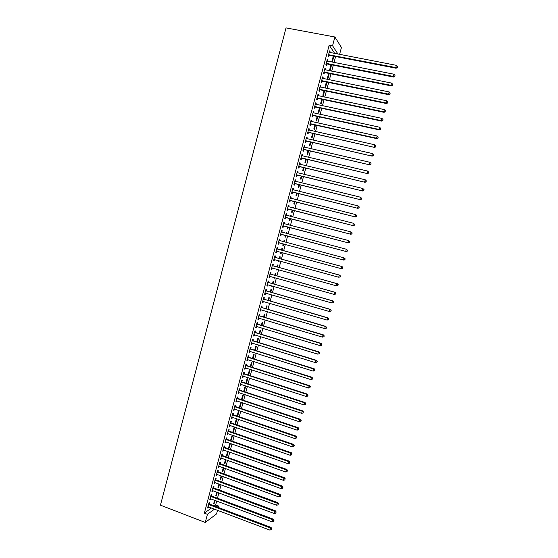 <?xml version="1.0" encoding="UTF-8"?>
<svg xmlns="http://www.w3.org/2000/svg" width="558" height="558" viewBox="0 0 558 558"><rect width="100%" height="100%" fill="white"/><g stroke="black" fill="none" stroke-linecap="round" stroke-linejoin="round"><path stroke-width="0.84" d="M214.3 505.939L215.674 504.948L216.727 501M217.467 498.231L218.896 492.888M219.636 490.133L221.073 484.756M221.805 482.028L223.249 476.616M223.974 473.909L225.432 468.469M226.15 465.777L227.615 460.308M228.327 457.637L229.798 452.14M230.51 449.49L231.989 443.959M232.686 441.329L234.179 435.763M234.876 433.161L236.369 427.561M237.059 424.98L238.566 419.351M239.256 416.784L240.77 411.127M241.447 408.582L242.967 402.897M243.644 400.372L245.171 394.652M245.841 392.148L247.382 386.394M248.045 383.918L249.593 378.129M250.249 375.674L251.804 369.856M252.46 367.415L254.023 361.57M254.671 359.15L256.241 353.27M256.882 350.877L258.466 344.963M259.1 342.591L260.691 336.641M261.318 334.291L262.916 328.313M263.543 325.984L265.148 319.978M265.768 317.669L267.38 311.622M267.993 309.341L269.619 303.259M270.225 300.999L271.858 294.889M272.457 292.65L274.104 286.505M274.696 284.287L276.343 278.114M276.935 275.917L278.595 269.709M279.174 267.533L280.848 261.29M281.42 259.135L283.101 252.865M283.666 250.73L285.354 244.425M285.919 242.311L287.607 235.999M288.179 233.865L289.867 227.559M290.446 225.397L292.127 219.12M292.713 216.929L294.387 210.659M294.98 208.441L296.654 202.191M297.254 199.945L298.921 193.717M299.527 191.436L301.194 185.221M301.808 182.919L303.461 176.726M304.089 174.389L305.742 168.209M306.37 165.852L308.023 159.686M308.658 157.3L310.304 151.155M310.952 148.735L312.592 142.611M313.24 140.163L314.879 134.053M315.542 131.576L317.167 125.487M317.837 122.983L319.462 116.908M320.139 114.376L321.764 108.315M322.447 105.755L324.065 99.715M324.756 97.127L326.367 91.1M327.065 88.485L328.676 82.479M329.38 79.829L330.985 73.844M331.696 71.166L333.293 65.195M334.019 62.489L335.609 56.539M215.674 504.948L218.659 506.071L218.29 507.452M217.543 510.242L216.567 513.911L205.267 522.476L207.436 514.33L214.544 509.105M334.765 53.498L329.192 45.121L332.561 45.756L334.898 36.988L341.44 47.493L339.585 54.426M205.267 522.476L160.446 505.164L286.038 27.9L334.898 36.988M217.32 492.295L216.539 495.211L215.8 495.72L216.769 492.093M211.44 495.853L211.789 494.548L211.015 495.072L209.724 499.926L210.673 498.726M221.666 476.037L220.773 479.385L220.04 479.852L221.114 475.835M215.758 479.685L216.106 478.373L215.346 478.855L214.049 483.723L214.997 482.517M226.025 459.736L225.014 463.517L224.295 463.949L225.474 459.541M220.082 463.475L220.438 462.157L219.685 462.596L218.38 467.478L219.336 466.265M229.84 443.205L228.557 447.997L229.268 447.607L230.391 443.394M224.421 447.216L224.776 445.905L224.037 446.295L222.733 451.192L223.688 449.964M234.625 426.961L234.116 427.205L232.832 432.011L233.53 431.662L234.772 427.01M228.773 430.922L229.122 429.604L228.396 429.953L227.085 434.863L227.817 434.501L228.048 433.629M239.089 410.876L238.399 411.169L237.115 415.982L237.806 415.675L239.089 410.876M233.132 414.587L233.488 413.262L232.77 413.569L231.458 418.486L232.177 418.172L232.421 417.251M241.53 399.465L242.088 399.654L243.379 394.834L242.702 395.085L241.481 399.654M237.506 398.21L237.861 396.884L237.157 397.143L235.839 402.074L236.55 401.802L236.808 400.832M246.434 383.388L247.675 378.756L247.006 378.966L245.876 383.207M241.886 381.791L242.242 380.458L241.551 380.675L240.226 385.62L240.93 385.39L241.202 384.371M250.842 366.899L251.986 362.637L251.33 362.805L250.284 366.725M246.28 365.33L246.643 363.997L245.952 364.165L244.634 369.124L245.318 368.936L245.604 367.868M255.264 350.368L256.303 346.483L255.655 346.602L254.699 350.194M250.688 348.827L251.044 347.488L250.375 347.613L249.049 352.586L249.726 352.447L250.026 351.324M259.693 333.796L260.635 330.28L260 330.364L259.128 333.621M255.104 332.275L255.466 330.936L254.804 331.02L253.471 336.007L254.141 335.909L254.448 334.73M264.136 317.181L264.973 314.042L264.353 314.077L263.571 317.014M259.533 315.689L259.895 314.342L259.24 314.384L257.908 319.378L258.563 319.329L258.891 318.102M268.586 300.525L269.326 297.763L268.712 297.756L268.021 300.357M263.976 299.06L264.332 297.707L263.697 297.7L262.358 302.715L262.999 302.701L263.341 301.425M273.057 283.82L273.692 281.434L273.092 281.385L272.485 283.659M272.464 286.038L271.774 286.303L271.892 285.877M268.426 282.383L268.789 281.03L268.161 280.981L266.822 286.003L267.449 286.038L267.805 284.706M277.528 267.073L278.065 265.071L277.472 264.98L276.956 266.912M276.949 269.249L276.754 269.988L276.161 269.905L276.377 269.089M272.89 265.664L273.253 264.311L272.632 264.213L271.293 269.249L271.913 269.333L272.269 267.979M282.02 250.284L282.453 248.673L281.874 248.533L281.448 250.13M281.448 252.418L281.134 253.597L280.548 253.471L280.876 252.258M277.361 248.903L277.724 247.543L277.124 247.403L275.771 252.453L276.384 252.579L276.747 251.226M286.275 232.072L286.847 232.226L286.282 232.044L285.947 233.272M286.847 232.226L286.526 233.425M285.954 235.56L285.529 237.164L284.957 236.99L285.382 235.406M281.609 230.58L282.215 230.74L281.616 230.552L280.269 235.609L280.862 235.783L281.232 234.423M282.215 230.74L281.846 232.1M290.676 215.583L291.255 215.737L290.697 215.507L290.474 216.351M291.255 215.737L291.053 216.497M290.467 218.687L289.93 220.689L289.372 220.473L289.888 218.541M286.108 213.735L286.714 213.888L286.128 213.651L284.775 218.722L285.361 218.945L285.724 217.585M286.714 213.888L286.345 215.255M295.098 199.06L295.677 199.206L295.126 198.934L295.008 199.38M294.987 201.773L294.345 204.172L293.801 203.914L294.408 201.626M290.613 196.841L291.22 196.995L290.648 196.709L289.295 201.794L289.867 202.066L290.23 200.699M291.22 196.995L290.858 198.348M299.52 184.817L298.774 187.607L298.237 187.307L298.942 184.677M295.133 179.906L295.74 180.053L295.182 179.725L293.822 184.824L294.387 185.137L294.75 183.77M295.74 180.053L295.398 181.357M304.068 167.812L303.21 171.006L302.687 170.657L303.482 167.672M299.667 162.929L300.274 163.069L299.73 162.692L298.363 167.805L298.914 168.167L299.283 166.793M300.274 163.069L299.939 164.331M308.623 150.765L307.66 154.364L307.144 153.973L308.037 150.632M304.208 145.903L304.821 146.043L304.284 145.617L302.917 150.744L303.454 151.155L303.824 149.774M304.821 146.043L304.501 147.256M313.191 133.676L312.124 137.68L311.622 137.24L312.606 133.543M308.769 128.835L309.383 128.975L308.853 128.5L307.486 133.641L308.009 134.101L308.379 132.713M309.383 128.975L309.069 130.133M317.774 116.538L316.595 120.947L316.1 120.465L317.188 116.413M313.331 111.726L313.952 111.858L313.436 111.335L312.061 116.489L312.578 116.999L312.947 115.611M313.952 111.858L313.652 112.974M322.371 99.359L321.08 104.179L320.599 103.648L321.778 99.233M317.914 94.567L318.527 94.693L318.032 94.128L316.651 99.296L317.153 99.847L317.523 98.459M318.527 94.693L318.248 95.76M326.332 82.193L326.751 82.089M326.925 82.312L325.572 87.362L325.105 86.783L326.381 82.012M322.503 77.367L323.124 77.492L322.636 76.871L321.255 82.054L321.743 82.654L322.112 81.259M323.124 77.492L322.852 78.511M331.438 65.439L330.985 64.805L329.625 69.883L330.085 70.503L331.438 65.439L330.845 65.321M327.107 60.118L327.727 60.236L327.253 59.573L325.865 64.77L326.346 65.419L326.716 64.024M327.727 60.236L327.469 61.206M329.192 45.121L204.347 513.144L211.517 507.954M329.415 51.475L330.036 51.594L329.569 50.904L328.181 56.107L328.648 56.783L329.025 55.382M330.036 51.594L329.785 52.543M333.698 56.986L333.245 56.33L331.884 61.415L332.338 62.064L333.698 56.986L333.098 56.874M324.805 68.746L325.426 68.871L324.944 68.229L323.556 73.412L324.045 74.04L324.414 72.645M325.426 68.871L325.161 69.862M328.585 73.761L329.178 73.879L328.829 73.412M329.178 73.879L327.825 78.943L327.365 78.336L328.69 73.384M320.208 85.974L320.822 86.099L320.334 85.507L318.953 90.675L319.448 91.254L319.818 89.866M320.822 86.099L320.543 87.139M324.672 90.752L323.326 95.774L322.852 95.223L324.079 90.626M315.619 103.153L316.24 103.279L315.73 102.735L314.356 107.896L314.865 108.426L315.235 107.038M316.24 103.279L315.947 104.374M320.069 107.952L318.834 112.57L318.346 112.06L319.483 107.827M311.05 120.284L311.664 120.416L311.148 119.921L309.774 125.069L310.29 125.55L310.66 124.169M311.664 120.416L311.357 121.56M315.486 125.111L314.356 129.317L313.861 128.856L314.893 124.985M306.488 137.373L307.102 137.512L306.572 137.066L305.198 142.199L305.735 142.632L306.105 141.251M307.102 137.512L306.781 138.698M310.911 142.227L309.892 146.029L309.383 145.61L310.325 142.095M301.941 154.42L302.548 154.566L302.004 154.161L300.643 159.281L301.187 159.672L301.55 158.291M302.548 154.566L302.22 155.801M306.342 159.295L305.435 162.692L304.912 162.322L305.763 159.156M297.4 171.425L298.007 171.571L297.456 171.215L296.096 176.321L296.647 176.663L297.016 175.289M298.007 171.571L297.665 172.847M301.794 176.321L300.992 179.313L300.462 178.985L301.208 176.182M292.873 188.381L293.48 188.527L292.915 188.22L291.555 193.312L292.127 193.605L292.49 192.238M293.48 188.527L293.124 189.859M297.309 190.78L297.888 190.927L297.281 190.885M297.254 193.298L296.563 195.893L296.019 195.614L296.675 193.159M288.36 205.295L288.967 205.449L288.388 205.184L287.035 210.268L287.614 210.512L287.977 209.145M288.967 205.449L288.598 206.816M292.887 207.332L293.466 207.478L292.915 207.227L292.741 207.876M293.466 207.478L293.32 208.022M292.727 210.233L292.141 212.431L291.583 212.2L292.148 210.087M283.855 222.161L284.461 222.321L283.876 222.105L282.522 227.176L283.108 227.371L283.478 226.011M284.461 222.321L284.099 223.681M288.472 223.835L289.051 223.981L288.486 223.779L288.214 224.818M289.051 223.981L288.786 224.965M288.207 227.127L287.726 228.926L287.161 228.738L287.635 226.98M279.37 238.984L279.97 239.145L279.37 238.977L278.017 244.034L278.623 244.188L278.017 244.034M279.97 239.145L279.607 240.505M278.986 242.828L278.623 244.188M284.071 240.296L284.65 240.449L284.078 240.289L283.694 241.719M284.65 240.449L284.266 241.872M283.701 243.986L283.331 245.381L282.753 245.234L283.331 245.381M283.129 243.825L282.753 245.234M275.122 257.294L275.485 255.934L274.878 255.815L273.532 260.851L274.145 260.963L274.508 259.603M279.774 258.682L280.255 256.875L279.67 256.764L279.202 258.528M279.195 260.837L278.944 261.8L278.351 261.695L278.623 260.677M270.658 274.027L271.021 272.674L270.393 272.604L269.054 277.633L269.681 277.689L270.037 276.336M275.289 275.45L275.875 273.26L275.282 273.19L274.717 275.289M274.703 277.647L274.564 278.17L273.964 278.107L274.131 277.486M266.201 290.725L266.557 289.379L265.929 289.344L264.59 294.359L265.224 294.38L265.573 293.069M270.818 292.176L271.509 289.602L270.902 289.574L270.253 292.008M270.218 294.415L269.654 294.254M261.751 307.381L262.114 306.035L261.465 306.049L260.133 311.05L260.781 311.022L261.116 309.767M266.361 308.86L267.149 305.903L266.536 305.924L265.789 308.686M257.322 323.989L257.677 322.65L257.022 322.705L255.69 327.699L256.352 327.623L256.673 326.423M261.911 325.495L262.804 322.168L262.176 322.224L261.346 325.321M252.9 340.554L253.255 339.215L252.586 339.327L251.26 344.3L251.93 344.181L252.237 343.031M257.475 342.089L258.466 338.385L257.824 338.49L256.91 341.914M248.484 357.085L248.84 355.746L248.164 355.899L246.838 360.859L247.522 360.698L247.815 359.603M253.053 358.641L254.141 354.567L253.492 354.707L252.488 358.466M244.083 373.567L244.439 372.235L243.748 372.43L242.43 377.382L243.121 377.173L243.4 376.127M248.638 375.15L249.831 370.7L249.168 370.889L248.073 374.969M239.696 390.007L240.052 388.675L239.347 388.919L238.029 393.857L238.733 393.599L238.998 392.609M244.237 391.618L245.52 386.799L244.85 387.029L243.672 391.437M235.316 406.405L235.671 405.08L234.96 405.366L233.649 410.29L234.36 409.99L234.611 409.049M239.389 407.48L239.947 407.668L241.23 402.862L240.547 403.134L239.284 407.856M239.947 407.668L239.403 407.898M230.949 422.762L231.305 421.436L230.58 421.764L229.268 426.682L229.994 426.34L230.238 425.447M236.948 418.877L236.257 419.191L234.967 424.003L235.664 423.675L236.948 418.877M226.597 439.076L226.946 437.758L226.213 438.128L224.909 443.031L225.871 441.803M232.226 435.087L230.691 440.011L231.396 439.641L232.581 435.212M222.251 455.349L222.6 454.038L221.861 454.449L220.556 459.339L221.512 458.118M228.208 451.575L227.141 455.565L226.422 455.977L227.65 451.373M217.92 471.58L218.269 470.268L217.515 470.729L216.211 475.604L217.167 474.391M223.842 467.89L222.893 471.454L222.168 471.908L223.291 467.695M213.595 487.776L213.944 486.464L213.177 486.967L211.88 491.828L212.835 490.628M219.489 484.17L218.659 487.301L217.92 487.79L218.938 483.967M209.285 503.923L209.634 502.619L208.859 503.163L207.562 508.017L208.511 506.817M215.151 500.407L214.432 503.107L213.686 503.644L214.6 500.205M217.299 507.076L218.659 506.071M204.347 513.144L207.436 514.33M338.029 54.126L332.561 45.756M275.785 252.418L276.384 252.579M280.562 253.437L281.134 253.597M273.546 260.795L274.145 260.963M278.365 261.639L278.944 261.8M271.314 269.165L271.913 269.333M276.182 269.828L276.754 269.988M269.082 277.521L269.681 277.689M273.992 278.01L274.564 278.17M266.857 285.87L267.449 286.038M271.809 286.177L272.381 286.338M264.631 294.206L265.224 294.38M269.633 294.331L270.198 294.498M262.406 302.534L262.999 302.701M260.188 310.848L260.781 311.022M257.97 319.148L258.563 319.329M255.759 327.441L256.352 327.623M253.548 335.728L254.141 335.909M251.337 344L251.93 344.181M249.133 352.258L249.726 352.447M246.929 360.51L247.522 360.698M244.732 368.747L245.318 368.936M242.535 376.978L243.121 377.173M240.345 385.201L240.93 385.39M238.154 393.411L238.733 393.599M235.964 401.607L236.55 401.802M233.781 409.795L234.36 409.99M231.598 417.97L232.177 418.172M237.248 415.487L237.806 415.675M229.415 426.138L229.994 426.34M235.106 423.48L235.664 423.675M227.239 434.298L227.817 434.501M232.972 431.467L233.53 431.662M225.062 442.438L225.641 442.647M230.845 439.446L231.396 439.641M222.893 450.578L223.472 450.78M228.71 447.411L229.268 447.607M220.724 458.704L221.303 458.913M226.583 455.37L227.141 455.565M218.555 466.816L219.134 467.025M224.462 463.314L225.014 463.517M216.392 474.921L216.971 475.13M222.342 471.252L222.893 471.454M214.237 483.019L214.809 483.228M220.222 479.183L220.773 479.385M212.075 491.103L212.654 491.319M218.108 487.099L218.659 487.301M209.92 499.173L210.499 499.389M215.995 495.002L216.539 495.211M207.771 507.243L208.343 507.459M213.881 502.904L214.432 503.107M329.018 54.67L329.485 55.354L396.082 68.222L395.789 67.567L328.55 54.705M329.485 55.354L328.69 54.677L329.157 55.354L328.334 55.521M397.198 67.316L397.435 66.43L397.198 67.316L395.789 67.567L396.396 65.342L329.192 52.306M396.082 68.222L397.31 67.581M397.435 66.43L396.396 65.342M326.702 63.34L327.183 63.996L393.676 77.067L393.376 76.432L326.242 63.368M394.778 76.188L395.022 75.295L394.778 76.188L393.376 76.432L393.976 74.221L326.876 60.975M327.183 63.996L326.025 64.156M393.676 77.067L394.897 76.439M395.022 75.295L393.976 74.221M324.393 71.989L324.875 72.624L391.27 85.904L390.963 85.297L323.933 72.017M392.372 85.039L392.609 84.153L392.372 85.039L390.963 85.297L391.563 83.079L324.568 69.624M324.875 72.624L323.724 72.784M391.27 85.904L392.49 85.283M392.609 84.153L391.563 83.079M322.085 80.631L322.573 81.238L388.863 94.727L388.556 94.142L321.624 80.652M389.958 93.883L390.202 92.998L389.958 93.883L388.556 94.142L389.156 91.931L322.266 78.266M322.573 81.238L321.429 81.398M388.863 94.727L390.084 94.121M390.202 92.998L389.156 91.931M319.783 89.259L320.278 89.845L386.464 103.537L386.15 102.979L319.322 89.28M387.552 102.714L387.796 101.835L387.552 102.714L386.15 102.979L386.75 100.768L319.957 86.902M320.278 89.845L319.134 89.998M386.464 103.537L387.677 102.944M387.796 101.835L386.75 100.768M317.481 97.88L317.983 98.438L384.071 112.332L383.744 111.802L317.021 97.901M385.153 111.537L385.39 110.658L385.153 111.537L383.744 111.802L384.343 109.598L317.655 95.523M317.983 98.438L316.839 98.585M384.071 112.332L385.278 111.753M385.39 110.658L384.343 109.598M315.186 106.48L315.695 107.017L381.679 121.121L381.344 120.612L314.726 106.508M382.753 120.347L382.99 119.468L382.753 120.347L381.344 120.612L381.944 118.408L315.361 104.13M315.695 107.017L314.552 107.164M381.679 121.121L382.886 120.549M382.99 119.468L381.944 118.408M312.892 115.081L313.408 115.59L379.287 129.895L378.952 129.414L312.431 115.101M380.354 129.142L380.598 128.263L380.354 129.142L378.952 129.414L379.552 127.217L313.066 112.723M313.408 115.59L312.264 115.736M379.287 129.895L380.493 129.337M380.598 128.263L379.552 127.217M310.597 123.66L311.12 124.148L376.901 138.656L376.559 138.203L310.143 123.681M377.961 137.931L378.205 137.052L377.961 137.931L376.559 138.203L377.152 136.006L310.778 121.309M311.12 124.148L309.983 124.288M376.901 138.656L378.101 138.112M378.205 137.052L377.152 136.006M308.309 132.239L374.523 147.41L307.856 132.253M375.576 146.698L375.813 145.826L375.576 146.698L374.167 146.977L374.767 144.787L308.483 129.888M308.839 132.699L307.702 132.832M374.523 147.41L375.715 146.873M375.813 145.826L374.767 144.787M306.028 140.797L372.137 156.149L305.568 140.811M373.19 155.466L373.428 154.587L373.19 155.466L371.781 155.745L372.374 153.555L306.202 138.447M306.558 141.237L305.421 141.369M372.137 156.149L373.33 155.626M373.428 154.587L372.374 153.555M303.74 149.349L369.766 164.875L303.287 149.363M370.805 164.212L371.042 163.341L370.805 164.212L369.396 164.498L369.996 162.308L303.915 147.005M304.277 149.76L303.147 149.893M369.766 164.875L370.951 164.366M371.042 163.341L369.996 162.308M301.466 157.886L367.387 173.594L301.006 157.9M368.426 172.952L368.664 172.08L368.426 172.952L367.018 173.238L367.61 171.055L301.773 155.64M302.004 158.277L300.874 158.402M367.387 173.594L368.573 173.092M368.664 172.08L367.61 171.055M299.186 166.417L365.016 182.299L298.732 166.43M366.048 181.678L364.639 181.964L365.232 179.788L366.432 180.938L366.048 181.678L366.432 180.938M299.36 164.073L365.232 179.788L366.285 180.806M299.737 166.786L298.607 166.905M365.016 182.299L366.194 181.81M296.912 174.933L362.651 190.989L296.458 174.94M363.676 190.39L362.268 190.683L362.86 188.506L364.06 189.643L363.676 190.39L364.06 189.643M297.086 172.589L362.86 188.506L363.914 189.518M297.47 175.275L296.34 175.393M362.651 190.989L363.823 190.515M294.645 183.442L360.287 199.673L294.192 183.449M361.305 199.094L359.896 199.387L360.489 197.211L361.696 198.341L361.305 199.094L361.696 198.341M294.819 181.099L360.489 197.211L361.542 198.223M295.203 183.763L294.073 183.875M294.84 181.022L295.238 181.322M360.287 199.673L361.458 199.206M292.378 191.938L357.929 208.343L291.925 191.938M358.934 207.785L357.532 208.085L358.124 205.909L359.331 207.025L358.934 207.785L359.331 207.025M292.552 189.594L358.124 205.909L359.171 206.92M292.943 192.231L291.813 192.343M292.573 189.497L293.027 189.832M357.929 208.343L359.094 207.89M290.111 200.42L355.572 216.999L289.658 200.427M356.569 216.469L355.167 216.769L355.76 214.6L356.967 215.695L356.569 216.469L356.967 215.695M290.286 198.083L355.76 214.6L356.806 215.597M290.683 200.692L289.56 200.796M290.32 197.957L290.823 198.334M355.572 216.999L356.729 216.56M287.851 208.894L353.214 225.648L287.398 208.894M354.211 225.132L352.802 225.439L353.395 223.27L354.609 224.351L354.211 225.132L354.609 224.351M288.026 206.558L353.395 223.27L354.449 224.267M288.43 209.138L287.307 209.243M288.061 206.404L288.619 206.823M353.214 225.648L354.372 225.216M285.591 217.355L350.863 234.283L285.138 217.355M351.854 233.788L350.445 234.102L351.038 231.933L352.251 233L351.854 233.788L352.251 233M285.766 215.018L351.038 231.933L352.091 232.923M286.177 217.578L285.054 217.683M285.808 214.844L286.414 215.304M350.863 234.283L352.021 233.865M283.331 225.802L348.513 242.911L282.885 225.809M349.496 242.437L348.094 242.751L348.68 240.589L349.901 241.635L349.496 242.437L349.901 241.635M283.506 223.472L348.68 240.589L349.733 241.572M283.924 226.011L282.808 226.102M283.562 223.27L284.224 223.779M348.513 242.911L349.664 242.5M281.079 234.241L346.169 251.519L280.632 234.241M347.146 251.072L345.744 251.386L346.33 249.224L347.55 250.263L347.146 251.072L347.55 250.263M281.253 231.912L346.33 249.224L347.383 250.207M281.678 234.423L280.562 234.52M281.316 231.689L282.041 232.24M346.169 251.519L347.32 251.128M344.97 259.735L345.032 258.828L344.97 259.735L343.826 260.119L278.386 242.674M344.795 259.693L343.393 260.007L343.979 257.852L345.207 258.877M279.007 240.345L343.979 257.852L345.032 258.828M279.349 242.814L278.316 242.918M279.07 240.093L279.935 240.714M342.626 268.342L342.863 267.477L342.626 268.342L341.05 268.621L276.14 251.086M342.452 268.3L341.05 268.621L341.636 266.473L342.075 266.564L277.751 249.126L276.831 248.491M276.754 248.763L341.636 266.473L342.689 267.442M276.977 251.198L276.077 251.309M342.863 267.477L342.075 266.564M340.289 276.928L340.519 276.071L340.289 276.928L338.706 277.228L273.894 259.491M340.108 276.901L338.706 277.228L339.292 275.08L339.738 275.15L275.512 257.517L274.592 256.875M274.515 257.175L339.292 275.08L340.345 276.043M274.027 259.477L274.641 259.589L273.839 259.693M340.519 276.071L339.738 275.15M337.953 285.508L338.183 284.65L337.953 285.508L336.362 285.815L271.655 267.889M337.771 285.494L336.362 285.815L336.948 283.673L337.402 283.715L273.274 265.894L272.36 265.245M272.269 265.573L336.948 283.673L338.009 284.636M272.353 267.966L271.606 268.063M338.183 284.65L337.402 283.715M335.616 294.073L335.853 293.215L335.616 294.073L334.033 294.401L269.416 276.273M335.435 294.066L334.033 294.401L334.612 292.252L335.072 292.273L271.042 274.257L270.128 273.608M270.03 273.957L334.612 292.252L335.672 293.208M270.058 276.336L269.375 276.419M335.853 293.215L335.072 292.273M333.286 302.631L333.524 301.773L333.286 302.631L331.696 302.966L267.177 284.65M333.105 302.631L331.696 302.966L332.282 300.825L332.742 300.825L268.81 282.613L267.896 281.964M267.798 282.334L332.282 300.825L333.335 301.78M267.763 284.692L267.149 284.768M333.524 301.773L332.742 300.825M330.957 311.176L331.194 310.318L330.957 311.176L329.366 311.524L264.945 293.006M330.775 311.19L329.366 311.524L329.952 309.383L330.42 309.362L266.584 290.955L265.671 290.3M265.566 290.697L329.952 309.383L331.006 310.332M265.469 293.041L264.924 293.11M331.194 310.318L330.42 309.362M328.634 319.706L328.871 318.855L328.634 319.706L327.037 320.069L262.72 301.362M328.446 319.727L327.037 320.069L327.623 317.934L328.097 317.886L264.359 299.29L263.446 298.635M263.334 299.053L327.623 317.934L328.676 318.876M263.181 301.376L262.699 301.432M328.871 318.855L328.097 317.886M326.311 328.23L326.549 327.379L326.311 328.23L324.714 328.606L260.495 309.704M326.123 328.264L324.714 328.606L325.3 326.472L325.781 326.395L262.134 307.611L261.228 306.956M261.109 307.395L325.3 326.472L326.353 327.406M260.893 309.704L260.481 309.753M326.549 327.379L325.781 326.395M323.996 336.739L324.226 335.888L323.996 336.739L322.398 337.13L258.27 318.032M323.8 336.781L322.398 337.13L322.977 334.995L323.466 334.898L259.916 315.919L259.01 315.263M258.884 315.73L322.977 334.995L324.031 335.93M324.226 335.888L323.466 334.898M256.659 324.052L320.655 343.512L320.076 345.639L256.052 326.353M256.792 323.563L257.705 324.219L321.15 343.393L320.655 343.512L321.715 344.439L321.485 345.29L321.715 344.439M321.91 344.391L321.15 343.393M320.076 345.639L321.485 345.29M254.441 332.366L318.339 352.014L317.767 354.142L253.834 334.661M254.581 331.85L255.487 332.512L318.841 351.868L318.339 352.014L319.399 352.942L319.169 353.786L319.399 352.942M319.601 352.879L318.841 351.868M317.767 354.142L319.169 353.786M252.23 340.666L316.03 360.51L315.451 362.63L251.616 342.961M252.369 340.122L253.276 340.792L316.539 360.342L316.03 360.51L317.09 361.424L316.86 362.275L317.09 361.424M317.293 361.361L316.539 360.342M315.451 362.63L316.86 362.275M250.019 348.959L313.722 368.991L313.143 371.105L249.405 351.247M250.165 348.394L251.072 349.064L314.238 368.796L313.722 368.991L314.782 369.905L314.552 370.749L314.782 369.905M314.984 369.828L314.238 368.796M313.143 371.105L314.552 370.749M247.808 357.239L311.413 377.459L310.841 379.573L247.194 359.519M247.961 356.646L248.868 357.322L311.936 377.243L311.413 377.459L312.473 378.366L312.243 379.217L312.473 378.366M312.682 378.282L311.936 377.243M310.841 379.573L312.243 379.217M245.597 365.504L309.111 385.92L308.539 388.033L244.99 367.785M245.764 364.89L246.664 365.567L309.634 385.676L309.111 385.92L310.171 386.82L309.941 387.67L310.171 386.82M310.381 386.729L309.634 385.676M308.539 388.033L309.941 387.67M243.393 373.762L306.809 394.366L306.237 396.473L242.786 376.043M243.567 373.128L244.467 373.804L307.346 394.101L306.809 394.366L307.87 395.266L307.639 396.11L307.87 395.266M308.086 395.162L307.346 394.101M306.237 396.473L307.639 396.11M241.196 382.014L304.515 402.799L303.943 404.906L240.589 384.288M241.37 381.351L242.27 382.035L305.052 402.52L304.515 402.799L305.575 403.699L305.345 404.543L305.575 403.699M305.791 403.58L305.052 402.52M303.943 404.906L305.345 404.543M238.991 390.251L302.22 411.225L301.648 413.332L238.385 392.525M239.18 389.568L240.073 390.244L302.764 410.918L302.22 411.225L303.28 412.118L303.05 412.962L303.28 412.118M303.496 411.992L302.764 410.918M301.648 413.332L303.05 412.962M236.801 398.475L299.932 419.644L299.36 421.743L236.194 400.749M236.99 397.77L237.882 398.454L300.476 419.309L299.932 419.644L300.992 420.53L300.762 421.367L300.992 420.53M301.208 420.397L300.476 419.309M299.36 421.743L300.762 421.367M234.604 406.691L297.644 428.042L297.072 430.141L233.997 408.958M234.799 405.959L235.692 406.649L298.195 427.693L297.644 428.042L298.704 428.928L298.474 429.765L298.704 428.928M298.928 428.788L298.195 427.693M297.072 430.141L298.474 429.765M232.414 414.901L295.356 436.44L294.784 438.532L231.814 417.161M232.616 414.141L233.509 414.831L295.921 436.063L295.356 436.44L296.417 437.319L296.193 438.156L296.417 437.319M296.64 437.165L295.921 436.063M294.784 438.532L296.193 438.156M230.231 423.09L293.076 444.817L292.504 446.909L229.624 425.356M230.433 422.315L231.326 423.006L293.641 444.419L293.076 444.817L294.136 445.696L293.913 446.533L294.136 445.696M294.366 445.528L293.641 444.419M292.504 446.909L293.913 446.533M228.041 431.278L290.795 453.187L290.223 455.279L227.441 433.538M228.257 430.476L229.15 431.174L291.367 452.768L290.795 453.187L291.862 454.059L291.632 454.896L291.862 454.059M292.085 453.891L291.367 452.768M290.223 455.279L291.632 454.896M225.864 439.453L288.521 461.55L287.949 463.635L225.258 441.706M226.081 438.63L226.973 439.327L289.1 461.103L288.521 461.55L289.581 462.415L289.358 463.245L289.581 462.415M289.811 462.233L289.1 461.103M287.949 463.635L289.358 463.245M223.681 447.614L286.247 469.899L285.675 471.984L223.081 449.867M223.911 446.77L224.797 447.467L286.833 469.431L286.247 469.899L287.307 470.757L287.084 471.594L287.307 470.757M287.544 470.568L286.833 469.431M285.675 471.984L287.084 471.594M221.505 455.767L283.973 478.234L283.408 480.319L220.905 458.02M221.742 454.903L222.628 455.6L284.566 477.746L283.973 478.234L285.04 479.092L284.817 479.922L285.04 479.092M285.278 478.89L284.566 477.746M283.408 480.319L284.817 479.922M219.336 463.914L281.706 486.562L281.141 488.641L218.736 466.16M219.573 463.021L220.459 463.726L282.306 486.046L281.706 486.562L282.773 487.413L282.55 488.243L282.773 487.413M283.011 487.204L282.306 486.046M281.141 488.641L282.55 488.243M217.16 472.047L279.446 494.876L278.881 496.955L216.567 474.286M217.411 471.126L218.29 471.838L280.046 494.339L279.446 494.876L280.514 495.727L280.283 496.557L280.514 495.727M280.751 495.511L280.046 494.339M278.881 496.955L280.283 496.557M214.997 480.166L277.186 503.183L276.622 505.255L214.398 482.412M215.249 479.231L216.127 479.936L277.793 502.625L277.186 503.183L278.247 504.027L278.024 504.857L278.247 504.027M278.491 503.797L277.793 502.625M276.622 505.255L278.024 504.857M212.828 488.278L274.927 511.477L274.362 513.548L212.235 490.517M213.086 487.315L213.965 488.027L275.54 510.898L274.927 511.477L275.994 512.314L275.764 513.144L275.994 512.314M276.238 512.084L275.54 510.898M274.362 513.548L275.764 513.144M210.666 496.383L272.667 519.763L272.109 521.828L210.073 498.615M210.931 495.399L211.81 496.111L273.287 519.156L272.667 519.763L273.734 520.593L273.511 521.423L273.734 520.593M273.985 520.349L273.287 519.156M272.109 521.828L273.511 521.423M208.511 504.474L270.421 528.035L269.856 530.1L207.911 506.706M208.776 503.462L209.655 504.181L271.042 527.408L270.421 528.035L271.481 528.858L271.258 529.688L271.481 528.858M271.732 528.607L271.042 527.408M269.856 530.1L271.258 529.688M326.374 63.34L326.855 63.996M324.065 71.989L324.554 72.624M321.764 80.631L322.252 81.238M319.455 89.259L319.957 89.838M317.16 97.873L317.662 98.431M314.858 106.48L315.368 107.017M312.571 115.074L313.08 115.583M310.276 123.66L310.799 124.141M307.988 132.232L308.511 132.692M305.7 140.79L306.237 141.23M303.419 149.342L303.957 149.753M301.146 157.879L301.683 158.27M298.865 166.403L299.416 166.772M296.591 174.919L297.149 175.268M294.324 183.429L294.882 183.749M292.057 191.924L292.622 192.217M289.79 200.406L290.362 200.678M287.53 208.873L288.109 209.124M285.87 215.102L286.331 215.283M285.271 217.334L285.856 217.564M283.61 223.556L284.203 223.765M283.018 225.788L283.603 225.99M281.358 231.995L281.957 232.184M280.765 234.227L281.358 234.409M279.112 240.428L279.711 240.589M278.512 242.653L279.119 242.814M276.859 248.847L277.466 248.987M277.145 248.987L277.751 249.126M276.266 251.072L276.873 251.205M274.62 257.252L275.227 257.371M274.899 257.398L275.512 257.517M272.374 265.657L272.995 265.748M272.66 265.796L273.274 265.894M271.781 267.875L272.262 267.938M270.135 274.041L270.763 274.111M270.421 274.187L271.042 274.257M269.549 276.259L269.912 276.294M267.903 282.418L268.531 282.467M268.182 282.564L268.81 282.613M265.671 290.781L266.305 290.809M265.95 290.927L266.584 290.955M263.439 299.137L264.08 299.144M263.718 299.283L264.359 299.29M261.214 307.479L261.855 307.465M261.493 307.632L262.134 307.611M258.989 315.814L259.637 315.772M259.268 315.968L259.916 315.919M256.764 324.135L257.419 324.072M257.043 324.289L257.705 324.219M254.546 332.449L255.208 332.366M254.825 332.603L255.487 332.512M252.335 340.75L252.997 340.638M252.614 340.903L253.276 340.792M250.117 349.043L250.793 348.91M250.396 349.196L251.072 349.064M247.905 357.322L248.589 357.169M248.184 357.476L248.868 357.322M245.701 365.595L246.385 365.413M245.98 365.748L246.664 365.567M243.497 373.853L244.188 373.651M243.776 374.006L244.467 373.804M241.293 382.097L241.991 381.874M241.572 382.251L242.27 382.035M239.096 390.335L239.8 390.091M239.375 390.488L240.073 390.244M236.899 398.565L237.61 398.293M237.178 398.719L237.882 398.454M234.709 406.782L235.42 406.489M234.981 406.935L235.692 406.649M232.519 414.985L233.237 414.678M232.791 415.145L233.509 414.831M230.328 423.18L231.054 422.845M230.607 423.341L231.326 423.006M228.145 431.369L228.871 431.013M228.417 431.522L229.15 431.174M225.962 439.537L226.694 439.167M226.241 439.704L226.973 439.327M223.786 447.704L224.525 447.307M224.058 447.865L224.797 447.467M221.61 455.858L222.356 455.44M221.882 456.019L222.628 455.6M219.434 463.998L220.187 463.559M219.706 464.165L220.459 463.726M217.264 472.131L218.018 471.67M217.536 472.298L218.29 471.838M215.095 480.257L215.855 479.775M215.367 480.424L216.127 479.936M212.933 488.369L213.693 487.866M213.205 488.536L213.965 488.027M210.771 496.474L211.538 495.943M211.043 496.634L211.81 496.111M208.608 504.565L209.383 504.014M208.88 504.732L209.655 504.181"/></g></svg>
